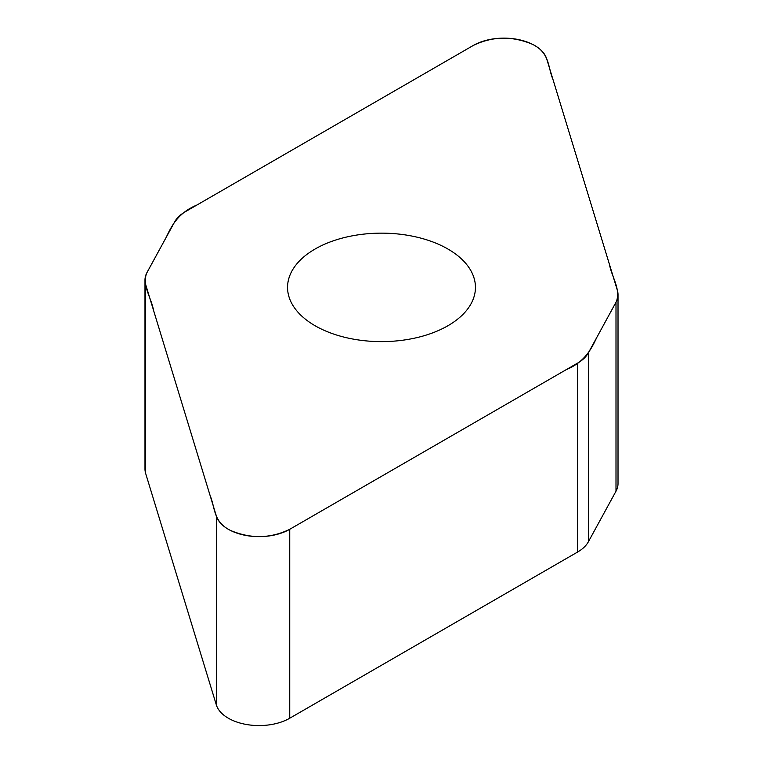 <?xml version="1.0" encoding="UTF-8"?>
<svg xmlns="http://www.w3.org/2000/svg" width="763" height="763" viewBox="0 0 763 763"><rect width="100%" height="100%" fill="white"/><g stroke="black" fill="none" stroke-linecap="round" stroke-linejoin="round"><path stroke-width="1.14" d="M618.02 294.68L618.02 483.618A43.729 25.246 180 0 1 615.999 491.21L588.378 541.778A43.729 25.246 180 0 1 577.591 552.04L289.74 718.231A43.386 25.045 180 0 1 246.01 724.411A43.386 25.045 180 0 1 216.33 704.869L145.647 473.413A43.729 25.246 180 0 1 144.98 469.026L144.98 280.088A43.729 25.246 0 0 0 145.647 284.475L216.33 515.931A43.386 25.045 0 0 0 246.01 535.473A43.386 25.045 0 0 0 289.74 529.293L577.591 363.102A43.729 25.246 0 0 0 588.378 352.84L615.999 302.272A43.729 25.246 0 0 0 618.02 294.68A43.729 25.246 0 0 0 617.353 290.293L546.67 58.837A43.386 25.045 0 0 0 516.99 39.294A43.386 25.045 0 0 0 473.26 45.475L185.409 211.666A43.729 25.246 0 0 0 174.622 221.928L147.001 272.496A43.729 25.246 0 0 0 144.98 280.088M447.929 325.734A93.944 54.24 180 0 1 345.553 337.494A93.944 54.24 180 0 1 287.556 287.384A93.944 54.24 180 0 1 381.5 233.144A93.944 54.24 180 0 1 475.444 287.384A93.944 54.24 180 0 1 447.929 325.734M473.26 45.475C492.459 36.166 512.183 35.775 532.44 44.292C550.075 52.885 547.758 67.316 552.86 79.123L609.446 264.38C611.573 276.711 620.958 289.082 616.399 301.49L596.828 337.38C591.153 349.454 584.668 361.958 566.213 369.673L289.74 529.293C270.541 538.602 250.817 538.993 230.56 530.466C212.925 521.882 215.242 507.452 210.14 495.645L153.554 310.388C151.427 298.056 142.042 285.686 146.601 273.278L166.172 237.388C171.847 225.314 178.332 212.81 196.787 205.094L473.26 45.475M588.378 352.84L588.378 541.778M577.591 552.04L577.591 363.102M289.74 529.293L289.74 718.231M216.33 515.931L216.33 704.869M615.999 302.272L615.999 491.21M145.647 284.475L145.647 473.413"/></g></svg>
